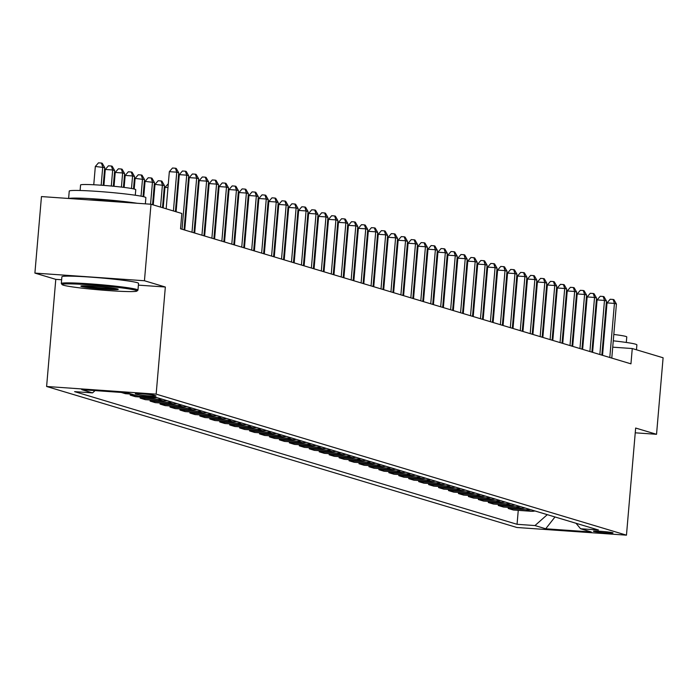 <?xml version="1.0" encoding="UTF-8"?>
<svg xmlns="http://www.w3.org/2000/svg" width="698" height="698" viewBox="0 0 698 698"><rect width="100%" height="100%" fill="white"/><g stroke="black" fill="none" stroke-linecap="round" stroke-linejoin="round"><path stroke-width="1.05" d="M612.696 532.731A9.851 0.567 -175.1 0 0 601.964 531.405A9.851 0.567 -175.1 0 0 593.413 531.23A9.851 0.567 -175.1 0 0 593.754 531.405A9.851 0.567 -175.1 0 0 604.485 532.74A9.851 0.567 -175.1 0 0 613.036 532.914A9.851 0.567 -175.1 0 0 612.696 532.731M46.609 386.483L516.921 527.496L626.464 535.165L156.151 394.143L46.609 386.483L55.788 279.357L61.642 279.767M138.387 285.133L165.339 287.018L144.442 280.753L34.9 273.093L55.788 279.357M34.9 273.093L41.461 196.574L151.004 204.235L144.442 280.753M151.004 204.235L181.846 213.483L180.529 228.787L630.948 363.841L632.266 348.538L612.722 347.168M135.587 393.969L137.34 394.492A9.536 0.55 -175.1 0 0 147.74 395.783A9.536 0.55 -175.1 0 0 156.02 395.949A9.536 0.55 -175.1 0 0 155.698 395.775L153.944 395.251A9.536 0.55 -175.1 0 0 143.544 393.96A9.536 0.55 -175.1 0 0 135.264 393.794A9.536 0.55 -175.1 0 0 135.587 393.969L135.613 393.681M95.094 390.61L92.511 392.895L74.599 391.639L517.061 524.303L518.256 510.36M92.511 392.895L81.762 389.676L127.359 392.861L138.099 396.089L156.012 397.337L598.474 530L580.562 528.752L591.311 531.972L545.714 528.779L534.973 525.559L517.061 524.303M635.241 432.812L656.539 434.296L663.1 357.777L632.266 348.538M656.539 434.296L635.651 428.04L626.464 535.165M165.339 287.018L156.151 394.143M583.1 344.001L582.402 343.791M573.154 341.017L572.456 340.807M563.207 338.041L562.509 337.832M553.261 335.057L552.563 334.848M543.314 332.074L542.616 331.864M533.368 329.09L532.661 328.88M523.413 326.106L522.715 325.896M513.466 323.122L512.768 322.912M503.52 320.146L502.822 319.937M493.573 317.162L492.875 316.953M483.627 314.179L482.929 313.969M473.68 311.195L472.982 310.985M463.734 308.211L463.036 308.001M453.787 305.227L453.089 305.017M443.841 302.251L443.143 302.042M433.886 299.268L433.188 299.058M423.939 296.284L423.241 296.074M413.993 293.3L413.295 293.09M404.046 290.316L403.348 290.106M394.1 287.332L393.402 287.122M384.153 284.356L383.455 284.147M374.207 281.373L373.509 281.163M364.26 278.389L363.562 278.179M354.314 275.405L353.616 275.195M344.358 272.421L343.66 272.211M334.412 269.437L333.714 269.227M324.465 266.453L323.767 266.243M314.519 263.478L313.821 263.268M304.572 260.494L303.874 260.284M294.626 257.51L293.928 257.3M284.679 254.526L283.981 254.316M274.733 251.542L274.035 251.332M264.786 248.558L264.088 248.348M254.84 245.583L254.133 245.373M244.885 242.599L244.187 242.389M234.938 239.615L234.24 239.405M224.992 236.631L224.294 236.421M215.045 233.647L214.347 233.437M205.099 230.663L204.401 230.453M195.152 227.688L194.454 227.478M185.206 224.704L184.508 224.494M603.29 346.505L602.583 346.461M593.152 345.798L592.436 345.746M534.93 510.945A12.311 11.849 106.7 0 1 531.3 511.276L513.388 510.02L508.214 508.467L508.31 507.376M524.983 507.97A12.311 11.849 106.7 0 1 521.354 508.292L503.441 507.036L498.267 505.483L498.355 504.392M515.037 504.986A12.311 11.849 106.7 0 1 511.398 505.308L493.486 504.052L488.321 502.499L488.408 501.408M505.09 502.002A12.311 11.849 106.7 0 1 501.452 502.324L483.54 501.068L478.366 499.524L478.462 498.433M495.144 499.018A12.311 11.849 106.7 0 1 491.505 499.34L473.593 498.093L468.419 496.54L468.515 495.449M485.197 496.034A12.311 11.849 106.7 0 1 481.559 496.357L463.647 495.109L458.473 493.556L458.569 492.465M475.242 493.05A12.311 11.849 106.7 0 1 471.612 493.373L453.7 492.125L448.526 490.572L448.622 489.481M465.296 490.075A12.311 11.849 106.7 0 1 461.666 490.397L443.754 489.141L438.58 487.588L438.676 486.497M455.349 487.091A12.311 11.849 106.7 0 1 451.719 487.413L433.807 486.157L428.633 484.604L428.729 483.513M445.403 484.107A12.311 11.849 106.7 0 1 441.773 484.429L423.861 483.173L418.687 481.629L418.783 480.538M435.456 481.123A12.311 11.849 106.7 0 1 431.826 481.445L413.914 480.198L408.74 478.645L408.827 477.554M425.51 478.139A12.311 11.849 106.7 0 1 421.871 478.462L403.959 477.214L398.794 475.661L398.881 474.57M415.563 475.155A12.311 11.849 106.7 0 1 411.925 475.478L394.012 474.23L388.847 472.677L388.934 471.586M405.617 472.18A12.311 11.849 106.7 0 1 401.978 472.502L384.066 471.246L378.892 469.693L378.988 468.602M395.67 469.196A12.311 11.849 106.7 0 1 392.032 469.518L374.119 468.262L368.945 466.709L369.041 465.618M385.724 466.212A12.311 11.849 106.7 0 1 382.085 466.534L364.173 465.278L358.999 463.734L359.095 462.634M375.768 463.228A12.311 11.849 106.7 0 1 372.139 463.551L354.226 462.294L349.052 460.75L349.148 459.659M365.822 460.244A12.311 11.849 106.7 0 1 362.192 460.567L344.28 459.319L339.106 457.766L339.202 456.675M355.875 457.26A12.311 11.849 106.7 0 1 352.246 457.583L334.333 456.335L329.159 454.782L329.255 453.691M345.929 454.276A12.311 11.849 106.7 0 1 342.299 454.607L324.387 453.351L319.213 451.798L319.3 450.707M335.982 451.301A12.311 11.849 106.7 0 1 332.344 451.623L314.44 450.367L309.266 448.814L309.354 447.723M326.036 448.317A12.311 11.849 106.7 0 1 322.397 448.64L304.485 447.383L299.32 445.83L299.407 444.739M316.089 445.333A12.311 11.849 106.7 0 1 312.451 445.656L294.539 444.399L289.365 442.855L289.461 441.764M306.143 442.349A12.311 11.849 106.7 0 1 302.504 442.672L284.592 441.424L279.418 439.871L279.514 438.78M296.196 439.365A12.311 11.849 106.7 0 1 292.558 439.688L274.646 438.44L269.472 436.887L269.568 435.796M286.241 436.381A12.311 11.849 106.7 0 1 282.611 436.712L264.699 435.456L259.525 433.903L259.621 432.812M276.295 433.406A12.311 11.849 106.7 0 1 272.665 433.728L254.753 432.472L249.579 430.919L249.675 429.828M266.348 430.422A12.311 11.849 106.7 0 1 262.718 430.745L244.806 429.488L239.632 427.935L239.728 426.844M256.402 427.438A12.311 11.849 106.7 0 1 252.772 427.761L234.86 426.504L229.686 424.96L229.782 423.869M246.455 424.454A12.311 11.849 106.7 0 1 242.825 424.777L224.913 423.529L219.739 421.976L219.826 420.885M236.509 421.47A12.311 11.849 106.7 0 1 232.87 421.793L214.958 420.545L209.793 418.992L209.88 417.901M226.562 418.486A12.311 11.849 106.7 0 1 222.924 418.809L205.011 417.561L199.837 416.008L199.933 414.917M216.616 415.511A12.311 11.849 106.7 0 1 212.977 415.834L195.065 414.577L189.891 413.024L189.987 411.933M206.669 412.527A12.311 11.849 106.7 0 1 203.031 412.85L185.118 411.593L179.944 410.04L180.04 408.949M196.714 409.543A12.311 11.849 106.7 0 1 193.084 409.866L175.172 408.609L169.998 407.065L170.094 405.974M186.767 406.559A12.311 11.849 106.7 0 1 183.138 406.882L165.225 405.625L160.051 404.081L160.147 402.99M176.821 403.575A12.311 11.849 106.7 0 1 173.191 403.898L155.279 402.65L150.105 401.097L150.201 400.006M166.874 400.591A12.311 11.849 106.7 0 1 163.245 400.914L145.332 399.666L140.158 398.113L140.254 397.022M156.928 397.616A12.311 11.849 106.7 0 1 153.298 397.939L135.386 396.682L130.212 395.129L130.299 394.038M131.582 394.126L125.431 393.698L121.216 392.433M136.354 395.557L130.212 395.129M161.7 399.047A12.311 11.849 106.7 0 1 158.071 399.369L140.158 398.113M171.647 402.022A12.311 11.849 106.7 0 1 168.017 402.353L150.105 401.097M181.602 405.006A12.311 11.849 106.7 0 1 177.964 405.329L160.051 404.081M191.549 407.99A12.311 11.849 106.7 0 1 187.91 408.313L169.998 407.065M201.495 410.974A12.311 11.849 106.7 0 1 197.857 411.296L179.944 410.04M211.442 413.958A12.311 11.849 106.7 0 1 207.803 414.28L189.891 413.024M221.388 416.942A12.311 11.849 106.7 0 1 217.75 417.264L199.837 416.008M231.335 419.917A12.311 11.849 106.7 0 1 227.705 420.248L209.793 418.992M241.281 422.901A12.311 11.849 106.7 0 1 237.652 423.224L219.739 421.976M251.228 425.885A12.311 11.849 106.7 0 1 247.598 426.208L229.686 424.96M261.174 428.869A12.311 11.849 106.7 0 1 257.545 429.191L239.632 427.935M271.121 431.853A12.311 11.849 106.7 0 1 267.491 432.175L249.579 430.919M281.076 434.837A12.311 11.849 106.7 0 1 277.438 435.159L259.525 433.903M291.022 437.821A12.311 11.849 106.7 0 1 287.384 438.143L269.472 436.887M300.969 440.796A12.311 11.849 106.7 0 1 297.331 441.119L279.418 439.871M310.915 443.78A12.311 11.849 106.7 0 1 307.277 444.103L289.365 442.855M320.862 446.764A12.311 11.849 106.7 0 1 317.232 447.086L299.32 445.83M330.808 449.748A12.311 11.849 106.7 0 1 327.179 450.07L309.266 448.814M340.755 452.732A12.311 11.849 106.7 0 1 337.125 453.054L319.213 451.798M350.701 455.715A12.311 11.849 106.7 0 1 347.072 456.038L329.159 454.782M360.648 458.691A12.311 11.849 106.7 0 1 357.018 459.014L339.106 457.766M370.603 461.675A12.311 11.849 106.7 0 1 366.965 461.997L349.052 460.75M380.55 464.659A12.311 11.849 106.7 0 1 376.911 464.981L358.999 463.734M390.496 467.643A12.311 11.849 106.7 0 1 386.858 467.965L368.945 466.709M400.443 470.627A12.311 11.849 106.7 0 1 396.804 470.949L378.892 469.693M410.389 473.61A12.311 11.849 106.7 0 1 406.76 473.933L388.847 472.677M420.336 476.586A12.311 11.849 106.7 0 1 416.706 476.917L398.794 475.661M430.282 479.57A12.311 11.849 106.7 0 1 426.653 479.892L408.74 478.645M440.229 482.554A12.311 11.849 106.7 0 1 436.599 482.876L418.687 481.629M450.175 485.538A12.311 11.849 106.7 0 1 446.546 485.86L428.633 484.604M460.13 488.521A12.311 11.849 106.7 0 1 456.492 488.844L438.58 487.588M470.077 491.505A12.311 11.849 106.7 0 1 466.439 491.828L448.526 490.572M480.023 494.481A12.311 11.849 106.7 0 1 476.385 494.812L458.473 493.556M489.97 497.465A12.311 11.849 106.7 0 1 486.332 497.787L468.419 496.54M499.916 500.449A12.311 11.849 106.7 0 1 496.278 500.771L478.366 499.524M509.863 503.433A12.311 11.849 106.7 0 1 506.233 503.755L488.321 502.499M519.809 506.416A12.311 11.849 106.7 0 1 516.18 506.739L498.267 505.483M529.756 509.4A12.311 11.849 106.7 0 1 526.126 509.723L508.214 508.467M534.973 525.559L547.284 514.653M576.042 523.273L580.562 528.752M545.714 528.779L554.989 516.965M173.418 210.962L176.742 172.179L178.732 172.772L175.407 211.555M166.159 208.781L169.344 171.664L176.742 172.179L175.46 168.227L176.262 168.462L178.732 172.772M169.344 171.664L172.502 168.017L175.46 168.227M103.199 185.354L104.717 167.599L95.329 166.482L93.759 184.761M95.329 166.482L98.488 162.835L101.446 163.044L102.728 167.005L101.166 185.214M101.446 163.044L102.24 163.288L104.717 167.599M182.056 229.249L186.698 175.163L188.687 175.756L184.045 229.843M176.105 211.764L179.29 174.648L186.698 175.163L185.415 171.211L186.209 171.446L188.687 175.756M179.29 174.648L182.448 171.001L185.415 171.211M192.002 232.225L196.644 178.147L198.633 178.74L193.992 232.827M184.743 230.052L189.237 177.624L196.644 178.147L195.361 174.186L196.155 174.43L198.633 178.74M189.237 177.624L192.395 173.985L195.361 174.186M201.949 235.209L206.591 181.131L208.58 181.724L203.938 235.811M194.69 233.036L199.183 180.608L206.591 181.131L205.308 177.17L206.102 177.414L208.58 181.724M199.183 180.608L202.341 176.96L205.308 177.17M113.32 186.226L114.664 170.582L112.675 169.98L105.276 169.466L103.906 185.415M105.276 169.466L108.434 165.819L111.392 166.028L112.675 169.98L111.296 186.034M111.392 166.028L112.186 166.264L114.664 170.582M123.433 187.326L124.61 173.566L122.621 172.964L115.222 172.45L114.036 186.296M115.222 172.45L118.381 168.803L121.339 169.012L122.621 172.964L121.417 187.081M121.339 169.012L122.133 169.248L124.61 173.566M133.501 188.879L134.557 176.542L132.568 175.948L125.169 175.434L124.139 187.413M125.169 175.434L128.327 171.787L131.285 171.996L132.568 175.948L131.494 188.495M131.285 171.996L132.088 172.232L134.557 176.542M211.895 238.193L216.537 184.106L218.526 184.708L213.885 238.786M204.636 236.02L209.138 183.591L216.537 184.106L215.254 180.154L216.048 180.389L218.526 184.708M209.138 183.591L212.297 179.944L215.254 180.154M143.046 196.583L144.503 179.526L135.115 178.418L134.208 189.045M135.115 178.418L138.274 174.77L141.232 174.98L142.514 178.932L141.04 196.173M141.232 174.98L142.034 175.215L144.503 179.526M135.682 290.263A37.544 2.146 -175.1 0 0 93.698 285.107A37.544 2.146 -175.1 0 0 62.209 284.662A37.544 2.146 -175.1 0 0 63.439 285.212A37.544 2.146 -175.1 0 0 103.304 290.202A37.544 2.146 -175.1 0 0 136.895 291.066A37.544 2.146 -175.1 0 0 135.682 290.263M62.209 284.662L61.372 283.667A38.46 2.199 4.9 0 1 61.319 283.536A38.46 2.199 4.9 0 1 94.719 284.208A38.46 2.199 4.9 0 1 136.651 289.408A38.46 2.199 4.9 0 1 137.96 290.106A38.46 2.199 4.9 0 1 137.89 290.228L136.895 291.066M117.622 288.998A18.767 1.073 4.9 0 1 118.241 289.277A18.767 1.073 4.9 0 1 102.493 289.051A18.767 1.073 4.9 0 1 81.5 286.477A18.767 1.073 4.9 0 1 80.898 286.075A18.767 1.073 4.9 0 1 97.694 286.503A18.767 1.073 4.9 0 1 117.622 288.998M83.254 285.814A17.843 1.021 -175.1 0 0 99.552 287.838A17.843 1.021 -175.1 0 0 115.955 288.623M68.613 198.476L69.242 191.104A38.46 2.199 4.9 0 1 102.641 191.776A38.46 2.199 4.9 0 1 144.573 196.976A38.46 2.199 4.9 0 1 145.882 197.674L145.358 203.842M68.936 198.494A38.46 2.199 4.9 0 1 96.961 199.052A38.46 2.199 4.9 0 1 137.192 203.275M80.104 190.502L80.575 184.979A27.693 1.588 4.9 0 1 104.621 185.467A27.693 1.588 4.9 0 1 134.81 189.21A27.693 1.588 4.9 0 1 135.761 189.708L135.29 195.231M61.319 283.536L61.895 276.801A38.46 2.199 4.9 0 1 95.294 277.472A38.46 2.199 4.9 0 1 137.227 282.673A38.46 2.199 4.9 0 1 138.536 283.371L137.96 290.106M88.899 199.89A20.923 1.195 4.9 0 1 117.22 201.879M562.509 337.78A38.46 2.199 4.9 0 1 563.234 337.727M572.718 337.762A38.46 2.199 4.9 0 1 573.433 337.788M582.874 338.251A38.46 2.199 4.9 0 1 583.589 338.294M593.021 338.949A38.46 2.199 4.9 0 1 593.736 339.001M603.151 339.804A38.46 2.199 4.9 0 1 603.866 339.874M613.263 340.825A38.46 2.199 4.9 0 1 635.581 344.193A38.46 2.199 4.9 0 1 636.89 344.891L636.471 349.794M573.224 331.812A27.693 1.588 4.9 0 1 573.948 331.768M583.423 331.916A27.693 1.588 4.9 0 1 584.139 331.951M593.57 332.527A27.693 1.588 4.9 0 1 594.286 332.58M603.7 333.382A27.693 1.588 4.9 0 1 604.416 333.452M613.812 334.473A27.693 1.588 4.9 0 1 625.818 336.427A27.693 1.588 4.9 0 1 626.769 336.933L626.289 342.448M221.851 241.176L226.484 187.09L228.473 187.692L223.84 241.77M214.591 238.995L219.085 186.575L226.484 187.09L225.201 183.138L225.995 183.373L228.473 187.692M219.085 186.575L222.243 182.928L225.201 183.138M231.797 244.16L236.43 190.074L238.419 190.667L233.786 244.754M224.538 241.979L229.031 189.559L236.43 190.074L235.147 186.122L235.941 186.357L238.419 190.667M229.031 189.559L232.19 185.912L235.147 186.122M241.744 247.144L246.377 193.058L248.366 193.651L243.733 247.738M234.484 244.963L238.978 192.543L246.377 193.058L245.094 189.106L245.888 189.341L248.366 193.651M238.978 192.543L242.136 188.896L245.094 189.106M251.69 250.12L256.323 196.042L258.312 196.635L253.679 250.722M244.431 247.947L248.924 195.519L256.323 196.042L255.04 192.081L255.834 192.325L258.312 196.635M248.924 195.519L252.083 191.88L255.04 192.081M261.637 253.104L266.27 199.026L268.259 199.619L263.626 253.706M254.377 250.931L258.871 198.502L266.27 199.026L264.987 195.065L265.79 195.309L268.259 199.619M258.871 198.502L262.029 194.864L264.987 195.065M152.557 204.706L154.459 182.51L145.062 181.393L143.744 196.749M145.062 181.393L148.22 177.754L151.187 177.955L152.469 181.916L150.559 204.209M151.187 177.955L151.981 178.199L154.459 182.51M162.503 207.681L164.405 185.494L155.008 184.377L153.255 204.915M155.008 184.377L158.167 180.738L161.133 180.939L162.416 184.9L160.514 207.088M161.133 180.939L161.927 181.183L164.405 185.494M167.982 187.57L164.955 187.361L163.201 207.891M164.955 187.361L168.314 183.731M177.484 187.369L178.26 186.715M177.929 190.554L177.213 190.502M187.43 190.353L188.207 189.699M187.875 193.538L187.16 193.486M271.583 256.087L276.225 202.001L278.214 202.603L273.572 256.69M264.324 253.915L268.817 201.486L276.225 202.001L274.942 198.049L275.736 198.284L278.214 202.603M268.817 201.486L271.976 197.839L274.942 198.049M197.377 193.337L198.153 192.674M197.822 196.522L197.106 196.47M281.53 259.071L286.171 204.985L288.161 205.587L283.519 259.665M274.27 256.899L278.764 204.47L286.171 204.985L284.889 201.033L285.683 201.268L288.161 205.587M278.764 204.47L281.922 200.823L284.889 201.033M207.323 196.312L208.1 195.658M207.768 199.506L207.062 199.454M291.476 262.055L296.118 207.969L298.107 208.562L293.465 262.649M284.217 259.874L288.71 207.454L296.118 207.969L294.835 204.017L295.629 204.252L298.107 208.562M288.71 207.454L291.869 203.807L294.835 204.017M217.27 199.296L218.046 198.642M217.715 202.49L217.008 202.437M301.423 265.039L306.064 210.953L308.054 211.546L303.412 265.633M294.163 262.858L298.657 210.438L306.064 210.953L304.782 207.001L305.576 207.236L308.054 211.546M298.657 210.438L301.815 206.791L304.782 207.001M227.225 202.28L227.993 201.626M227.661 205.465L226.955 205.421M311.378 268.023L316.011 213.937L318 214.53L313.367 268.617M304.11 265.842L308.612 213.413L316.011 213.937L314.728 209.976L315.522 210.22L318 214.53M308.612 213.413L311.77 209.775L314.728 209.976M237.172 205.264L237.939 204.61M237.617 208.449L236.901 208.397M321.324 270.999L325.957 216.921L327.947 217.514L323.314 271.601M314.065 268.826L318.558 216.397L325.957 216.921L324.675 212.96L325.469 213.204L327.947 217.514M318.558 216.397L321.717 212.759L324.675 212.96M247.118 208.248L247.886 207.594M247.563 211.433L246.848 211.381M331.271 273.982L335.904 219.896L337.893 220.498L333.26 274.584M324.012 271.81L328.505 219.381L335.904 219.896L334.621 215.944L335.415 216.179L337.893 220.498M328.505 219.381L331.663 215.734L334.621 215.944M341.217 276.966L345.85 222.88L347.84 223.482L343.207 277.56M333.958 274.794L338.451 222.365L345.85 222.88L344.568 218.928L345.362 219.163L347.84 223.482M338.451 222.365L341.61 218.718L344.568 218.928M351.164 279.95L355.797 225.864L357.786 226.466L353.153 280.544M343.905 277.769L348.398 225.349L355.797 225.864L354.514 221.912L355.317 222.147L357.786 226.466M348.398 225.349L351.556 221.702L354.514 221.912M361.11 282.934L365.743 228.848L367.733 229.441L363.1 283.528M353.851 280.753L358.344 228.333L365.743 228.848L364.461 224.896L365.263 225.131L367.733 229.441M358.344 228.333L361.503 224.686L364.461 224.896M371.057 285.918L375.699 231.832L377.688 232.425L373.046 286.512M363.798 283.737L368.291 231.308L375.699 231.832L374.416 227.88L375.21 228.115L377.688 232.425M368.291 231.308L371.449 227.67L374.416 227.88M381.003 288.893L385.645 234.816L387.634 235.409L382.993 289.496M373.744 286.721L378.237 234.292L385.645 234.816L384.362 230.855L385.156 231.099L387.634 235.409M378.237 234.292L381.396 230.654L384.362 230.855M390.95 291.877L395.591 237.8L397.581 238.393L392.939 292.479M383.691 289.705L388.184 237.276L395.591 237.8L394.309 233.839L395.103 234.083L397.581 238.393M388.184 237.276L391.342 233.629L394.309 233.839M400.896 294.861L405.538 240.775L407.527 241.377L402.894 295.455M393.637 292.689L398.139 240.26L405.538 240.775L404.255 236.823L405.049 237.058L407.527 241.377M398.139 240.26L401.298 236.613L404.255 236.823M410.852 297.845L415.485 243.759L417.474 244.361L412.841 298.439M403.592 295.664L408.086 243.244L415.485 243.759L414.202 239.807L414.996 240.042L417.474 244.361M408.086 243.244L411.244 239.597L414.202 239.807M420.798 300.829L425.431 246.743L427.42 247.336L422.787 301.423M413.539 298.648L418.032 246.228L425.431 246.743L424.148 242.791L424.942 243.026L427.42 247.336M418.032 246.228L421.191 242.581L424.148 242.791M430.745 303.813L435.378 249.727L437.367 250.32L432.734 304.407M423.485 301.632L427.979 249.212L435.378 249.727L434.095 245.775L434.889 246.01L437.367 250.32M427.979 249.212L431.137 245.565L434.095 245.775M440.691 306.788L445.324 252.711L447.313 253.304L442.68 307.39M433.432 304.616L437.925 252.187L445.324 252.711L444.041 248.75L444.844 248.994L447.313 253.304M437.925 252.187L441.084 248.549L444.041 248.75M450.638 309.772L455.27 255.695L457.26 256.288L452.627 310.374M443.378 307.6L447.872 255.171L455.27 255.695L453.988 251.734L454.791 251.978L457.26 256.288M447.872 255.171L451.03 251.524L453.988 251.734M460.584 312.756L465.226 258.67L467.215 259.272L462.573 313.358M453.325 310.584L457.818 258.155L465.226 258.67L463.943 254.718L464.737 254.953L467.215 259.272M457.818 258.155L460.977 254.508L463.943 254.718M470.531 315.74L475.172 261.654L477.162 262.256L472.52 316.334M463.271 313.568L467.765 261.139L475.172 261.654L473.89 257.702L474.684 257.937L477.162 262.256M467.765 261.139L470.923 257.492L473.89 257.702M480.477 318.724L485.119 264.638L487.108 265.231L482.466 319.318M473.218 316.543L477.711 264.123L485.119 264.638L483.836 260.686L484.63 260.921L487.108 265.231M477.711 264.123L480.87 260.476L483.836 260.686M490.424 321.708L495.065 267.622L497.055 268.215L492.413 322.301M483.164 319.527L487.666 267.107L495.065 267.622L493.783 263.67L494.577 263.905L497.055 268.215M487.666 267.107L490.825 263.46L493.783 263.67M500.379 324.683L505.012 270.606L507.001 271.199L502.368 325.285M493.12 322.511L497.613 270.082L505.012 270.606L503.729 266.645L504.523 266.889L507.001 271.199M497.613 270.082L500.771 266.444L503.729 266.645M510.325 327.667L514.958 273.59L516.948 274.183L512.315 328.269M503.066 325.495L507.559 273.066L514.958 273.59L513.676 269.629L514.47 269.873L516.948 274.183M507.559 273.066L510.718 269.428L513.676 269.629M520.272 330.651L524.905 276.565L526.894 277.167L522.261 331.253M513.013 328.479L517.506 276.05L524.905 276.565L523.622 272.613L524.416 272.848L526.894 277.167M517.506 276.05L520.664 272.403L523.622 272.613M530.218 333.635L534.851 279.549L536.841 280.151L532.208 334.229M522.959 331.463L527.452 279.034L534.851 279.549L533.569 275.597L534.371 275.832L536.841 280.151M527.452 279.034L530.611 275.387L533.569 275.597M540.165 336.619L544.798 282.533L546.787 283.135L542.154 337.213M532.906 334.438L537.399 282.018L544.798 282.533L543.515 278.581L544.318 278.816L546.787 283.135M537.399 282.018L540.557 278.371L543.515 278.581M550.111 339.603L554.753 285.517L556.742 286.11L552.101 340.196M542.852 337.422L547.345 285.002L554.753 285.517L553.47 281.564L554.264 281.8L556.742 286.11M547.345 285.002L550.504 281.355L553.47 281.564M560.058 342.587L564.699 288.501L566.689 289.094L562.047 343.18M552.799 340.406L557.292 287.977L564.699 288.501L563.417 284.54L564.211 284.784L566.689 289.094M557.292 287.977L560.45 284.339L563.417 284.54M570.004 345.562L574.646 291.485L576.635 292.078L571.994 346.164M562.745 343.39L567.238 290.961L574.646 291.485L573.363 287.524L574.157 287.768L576.635 292.078M567.238 290.961L570.397 287.323L573.363 287.524M579.951 348.546L584.592 294.46L586.582 295.062L581.94 349.148M572.692 346.374L577.185 293.945L584.592 294.46L583.31 290.508L584.104 290.752L586.582 295.062M577.185 293.945L580.352 290.298L583.31 290.508M257.065 211.232L257.832 210.569M257.51 214.417L256.794 214.365M267.011 214.216L267.788 213.553M267.456 217.401L266.741 217.348M276.958 217.191L277.734 216.537M277.403 220.385L276.687 220.332M286.904 220.175L287.681 219.521M287.349 223.36L286.634 223.316M296.851 223.159L297.627 222.505M297.296 226.344L296.589 226.3M306.797 226.143L307.574 225.489M307.242 229.328L306.535 229.276M316.752 229.127L317.52 228.473M317.189 232.312L316.482 232.26M326.699 232.111L327.467 231.448M327.135 235.296L326.428 235.243M336.645 235.086L337.413 234.432M337.09 238.28L336.375 238.227M346.592 238.07L347.36 237.416M347.037 241.255L346.321 241.211M356.538 241.054L357.315 240.4M356.983 244.239L356.268 244.195M366.485 244.038L367.261 243.384M366.93 247.223L366.214 247.171M376.431 247.022L377.208 246.368M376.876 250.207L376.161 250.154M386.378 250.006L387.154 249.343M386.823 253.191L386.116 253.138M396.324 252.981L397.101 252.327M396.769 256.175L396.063 256.122M406.28 255.965L407.047 255.311M406.716 259.15L406.009 259.106M416.226 258.949L416.994 258.295M416.662 262.134L415.956 262.09M426.173 261.933L426.94 261.279M426.618 265.118L425.902 265.066M436.119 264.917L436.887 264.263M436.564 268.102L435.849 268.049M446.066 267.901L446.842 267.238M446.511 271.086L445.795 271.033M456.012 270.876L456.789 270.222M456.457 274.07L455.742 274.017M465.959 273.86L466.735 273.206M466.404 277.054L465.688 277.001M475.905 276.844L476.682 276.19M476.35 280.029L475.635 279.985M485.852 279.828L486.628 279.174M486.297 283.013L485.59 282.96M495.807 282.812L496.575 282.158M496.243 285.997L495.536 285.944M505.753 285.796L506.521 285.133M506.19 288.981L505.483 288.928M589.906 351.53L594.539 297.444L596.528 298.046L591.895 352.124M582.638 349.358L587.14 296.929L594.539 297.444L593.256 293.492L594.05 293.727L596.528 298.046M587.14 296.929L590.299 293.282L593.256 293.492M515.7 288.78L516.468 288.117M516.145 291.965L515.429 291.912M599.852 354.514L604.485 300.428L606.475 301.03L601.842 355.108M592.593 352.333L597.087 299.913L604.485 300.428L603.203 296.476L603.997 296.711L606.475 301.03M597.087 299.913L600.245 296.266L603.203 296.476M525.646 291.755L526.414 291.101M526.091 294.949L525.376 294.896M609.799 357.498L614.432 303.412L616.421 304.005L611.788 358.091M602.54 355.317L607.033 302.897L614.432 303.412L613.149 299.459L613.943 299.695L616.421 304.005M607.033 302.897L610.192 299.25L613.149 299.459M535.593 294.739L536.361 294.085M536.038 297.924L535.322 297.88M153.298 397.939L149.869 396.909M163.245 400.914L158.071 399.369M173.191 403.898L168.017 402.353M183.138 406.882L177.964 405.329M193.084 409.866L187.91 408.313M203.031 412.85L197.857 411.296M212.977 415.834L207.803 414.28M222.924 418.809L217.75 417.264M232.87 421.793L227.705 420.248M242.825 424.777L237.652 423.224M252.772 427.761L247.598 426.208M262.718 430.745L257.545 429.191M272.665 433.728L267.491 432.175M282.611 436.712L277.438 435.159M292.558 439.688L287.384 438.143M302.504 442.672L297.331 441.119M312.451 445.656L307.277 444.103M322.397 448.64L317.232 447.086M332.344 451.623L327.179 450.07M342.299 454.607L337.125 453.054M352.246 457.583L347.072 456.038M362.192 460.567L357.018 459.014M372.139 463.551L366.965 461.997M382.085 466.534L376.911 464.981M392.032 469.518L386.858 467.965M401.978 472.502L396.804 470.949M411.925 475.478L406.76 473.933M421.871 478.462L416.706 476.917M431.826 481.445L426.653 479.892M441.773 484.429L436.599 482.876M451.719 487.413L446.546 485.86M461.666 490.397L456.492 488.844M471.612 493.373L466.439 491.828M481.559 496.357L476.385 494.812M491.505 499.34L486.332 497.787M501.452 502.324L496.278 500.771M511.398 505.308L506.233 503.755M521.354 508.292L516.18 506.739M531.3 511.276L526.126 509.723M137.41 393.637L137.34 394.492"/></g></svg>
